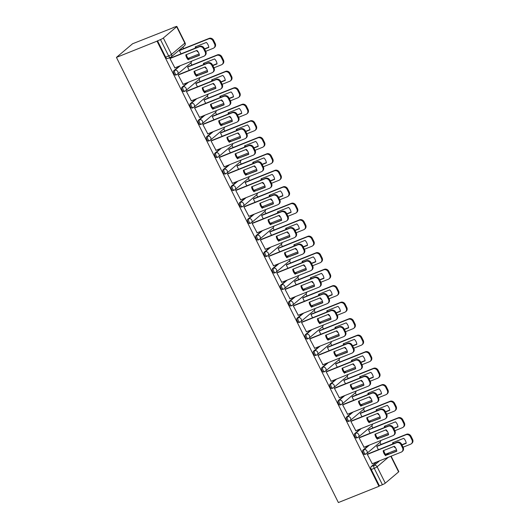<?xml version="1.0" encoding="UTF-8"?>
<svg xmlns="http://www.w3.org/2000/svg" width="529" height="529" viewBox="0 0 529 529"><rect width="100%" height="100%" fill="white"/><g stroke="black" fill="none" stroke-linecap="round" stroke-linejoin="round"><path stroke-width="0.79" d="M368.422 445.478L362.927 450.119A2.387 1.184 68.2 0 0 363.039 453.029A2.387 1.184 68.2 0 0 364.871 454.451L365.929 454.027A2.387 1.184 -111.8 0 1 364.097 452.606A2.387 1.184 -111.8 0 1 363.985 449.696L369.48 445.054M360.196 428.979L354.708 433.628A2.387 1.184 68.2 0 0 354.82 436.537A2.387 1.184 68.2 0 0 356.645 437.959L357.703 437.536A2.387 1.184 -111.8 0 1 355.878 436.114A2.387 1.184 -111.8 0 1 355.766 433.205L361.254 428.556M351.977 412.488L346.482 417.13A2.387 1.184 68.2 0 0 346.594 420.039A2.387 1.184 68.2 0 0 348.419 421.461L349.477 421.038A2.387 1.184 -111.8 0 1 347.652 419.616A2.387 1.184 -111.8 0 1 347.54 416.707L353.035 412.065M343.751 395.99L338.256 400.638A2.387 1.184 68.2 0 0 338.368 403.548A2.387 1.184 68.2 0 0 340.2 404.969L341.258 404.546A2.387 1.184 -111.8 0 1 339.426 403.124A2.387 1.184 -111.8 0 1 339.314 400.215L344.809 395.566M335.525 379.498L330.03 384.14A2.387 1.184 68.2 0 0 330.142 387.049A2.387 1.184 68.2 0 0 331.974 388.471L333.032 388.048A2.387 1.184 -111.8 0 1 331.2 386.626A2.387 1.184 -111.8 0 1 331.088 383.717L336.583 379.075M327.306 363L321.811 367.648A2.387 1.184 68.2 0 0 321.923 370.558A2.387 1.184 68.2 0 0 323.748 371.98L324.806 371.556A2.387 1.184 -111.8 0 1 322.981 370.135A2.387 1.184 -111.8 0 1 322.869 367.225L328.364 362.577M319.08 346.508L313.585 351.15A2.387 1.184 68.2 0 0 313.697 354.06A2.387 1.184 68.2 0 0 315.529 355.481L316.587 355.058A2.387 1.184 -111.8 0 1 314.755 353.636A2.387 1.184 -111.8 0 1 314.643 350.727L320.138 346.085M310.854 330.01L305.359 334.659A2.387 1.184 68.2 0 0 305.471 337.568A2.387 1.184 68.2 0 0 307.303 338.99L308.361 338.567A2.387 1.184 -111.8 0 1 306.529 337.145A2.387 1.184 -111.8 0 1 306.417 334.235L311.912 329.587M302.628 313.518L297.139 318.16A2.387 1.184 68.2 0 0 297.252 321.07A2.387 1.184 68.2 0 0 299.077 322.492L300.135 322.068A2.387 1.184 -111.8 0 1 298.31 320.647A2.387 1.184 -111.8 0 1 298.197 317.737L303.686 313.095M294.408 297.02L288.913 301.669A2.387 1.184 68.2 0 0 289.026 304.578A2.387 1.184 68.2 0 0 290.851 306L291.909 305.577A2.387 1.184 -111.8 0 1 290.084 304.155A2.387 1.184 -111.8 0 1 289.971 301.246L295.466 296.597M286.182 280.529L280.687 285.171A2.387 1.184 68.2 0 0 280.8 288.08A2.387 1.184 68.2 0 0 282.631 289.502L283.689 289.079A2.387 1.184 -111.8 0 1 281.858 287.657A2.387 1.184 -111.8 0 1 281.745 284.747L287.24 280.106M277.956 264.031L272.461 268.679A2.387 1.184 68.2 0 0 272.58 271.589A2.387 1.184 68.2 0 0 274.406 273.01L275.464 272.587A2.387 1.184 -111.8 0 1 273.638 271.165A2.387 1.184 -111.8 0 1 273.519 268.256L279.014 263.607M269.737 247.539L264.242 252.181A2.387 1.184 68.2 0 0 264.355 255.09A2.387 1.184 68.2 0 0 266.18 256.512L267.238 256.089A2.387 1.184 -111.8 0 1 265.413 254.667A2.387 1.184 -111.8 0 1 265.3 251.758L270.795 247.116M261.511 231.041L256.016 235.689A2.387 1.184 68.2 0 0 256.129 238.599A2.387 1.184 68.2 0 0 257.96 240.021L259.018 239.597A2.387 1.184 -111.8 0 1 257.187 238.176A2.387 1.184 -111.8 0 1 257.074 235.266L262.569 230.618M253.285 214.549L247.79 219.191A2.387 1.184 68.2 0 0 247.903 222.101A2.387 1.184 68.2 0 0 249.734 223.522L250.792 223.099A2.387 1.184 -111.8 0 1 248.961 221.677A2.387 1.184 -111.8 0 1 248.848 218.768L254.343 214.126M245.066 198.051L239.571 202.7A2.387 1.184 68.2 0 0 239.683 205.609A2.387 1.184 68.2 0 0 241.508 207.031L242.566 206.608A2.387 1.184 -111.8 0 1 240.741 205.186A2.387 1.184 -111.8 0 1 240.629 202.276L246.117 197.628M236.84 181.559L231.345 186.201A2.387 1.184 68.2 0 0 231.457 189.111A2.387 1.184 68.2 0 0 233.289 190.533L234.347 190.109A2.387 1.184 -111.8 0 1 232.515 188.688A2.387 1.184 -111.8 0 1 232.403 185.778L237.898 181.136M228.614 165.061L223.119 169.71A2.387 1.184 68.2 0 0 223.231 172.619A2.387 1.184 68.2 0 0 225.063 174.041L226.121 173.618A2.387 1.184 -111.8 0 1 224.289 172.196A2.387 1.184 -111.8 0 1 224.177 169.287L229.672 164.638M220.388 148.57L214.9 153.212A2.387 1.184 68.2 0 0 215.012 156.121A2.387 1.184 68.2 0 0 216.837 157.543L217.895 157.12A2.387 1.184 -111.8 0 1 216.07 155.698A2.387 1.184 -111.8 0 1 215.958 152.788L221.446 148.146M212.169 132.078L206.674 136.72A2.387 1.184 68.2 0 0 206.786 139.63A2.387 1.184 68.2 0 0 208.611 141.051L209.669 140.628A2.387 1.184 -111.8 0 1 207.844 139.206A2.387 1.184 -111.8 0 1 207.732 136.297L213.227 131.655M203.943 115.58L198.448 120.222A2.387 1.184 68.2 0 0 198.56 123.138A2.387 1.184 68.2 0 0 200.392 124.553L201.45 124.13A2.387 1.184 -111.8 0 1 199.618 122.715A2.387 1.184 -111.8 0 1 199.506 119.799L205.001 115.157M195.717 99.088L190.222 103.73A2.387 1.184 68.2 0 0 190.341 106.64A2.387 1.184 68.2 0 0 192.166 108.061L193.224 107.638A2.387 1.184 -111.8 0 1 191.392 106.217A2.387 1.184 -111.8 0 1 191.28 103.307L196.775 98.665M187.497 82.59L182.002 87.232A2.387 1.184 68.2 0 0 182.115 90.148A2.387 1.184 68.2 0 0 183.94 91.563L184.998 91.14A2.387 1.184 -111.8 0 1 183.173 89.725A2.387 1.184 -111.8 0 1 183.06 86.809L188.555 82.167M179.271 66.099L173.776 70.741A2.387 1.184 68.2 0 0 173.889 73.65A2.387 1.184 68.2 0 0 175.721 75.072L176.779 74.649A2.387 1.184 -111.8 0 1 174.947 73.227A2.387 1.184 -111.8 0 1 174.834 70.317L180.329 65.675M386.137 454.656L385.859 454.094M381.052 444.453L379.981 442.304M377.931 438.204L377.633 437.595M372.826 427.961L371.755 425.812M369.711 421.706L369.407 421.104M364.607 411.469L363.535 409.314M361.486 405.214L361.188 404.612M356.381 394.971L355.309 392.822M353.26 388.716L352.962 388.114M348.155 378.48L347.084 376.324M345.04 372.224L344.736 371.623M339.929 361.981L338.858 359.832M336.814 355.726L336.51 355.124M331.709 345.49L330.638 343.334M328.588 339.234L328.291 338.633M323.483 328.992L322.412 326.843M320.362 322.736L320.065 322.135M315.258 312.5L314.186 310.351M312.143 306.245L311.839 305.643M307.038 296.002L305.967 293.853M303.917 289.747L303.62 289.145M298.812 279.51L297.741 277.361M295.691 273.255L295.394 272.653M290.586 263.012L289.515 260.863M287.472 256.757L287.168 256.155M282.367 246.521L281.289 244.372M279.246 240.265L278.948 239.663M274.141 230.022L273.07 227.873M271.02 223.767L270.722 223.165M265.915 213.531L264.844 211.382M262.801 207.275L262.496 206.674M257.689 197.033L256.618 194.884M254.575 190.777L254.27 190.176M249.47 180.541L248.399 178.392M246.349 174.286L246.051 173.684M241.244 164.043L240.173 161.894M238.123 157.787L237.825 157.186M233.018 147.551L231.947 145.402M229.903 141.296L229.599 140.694M224.799 131.053L223.727 128.904M221.677 124.798L221.38 124.196M216.573 114.562L215.501 112.412M213.452 108.306L213.154 107.704M208.347 98.063L207.275 95.914M205.232 91.808L204.928 91.206M200.127 81.572L199.049 79.423M197.006 75.316L196.702 74.715M191.901 65.074L190.83 62.925M188.78 58.818L188.483 58.216M183.675 48.582L182.908 47.035M173.261 27.687L132.587 43.755L116.44 57.403L157.02 41.163L378.969 486.31L338.381 502.55L116.44 57.403M391.129 456.177L398.82 471.597A2.387 0.337 153.5 0 1 398.608 471.894L385.284 483.156A2.387 0.337 153.5 0 1 382.421 484.723L379.438 485.913L371.265 469.527A2.387 1.184 -111.8 0 1 371.153 466.618L376.648 461.969M379.438 485.913L378.969 486.31M176.666 26.748L163.342 38.009L171.515 54.394L184.833 43.133L176.666 26.748A2.387 0.337 -26.5 0 0 176.878 26.45A2.387 0.337 -26.5 0 0 175.681 26.721L173.175 27.515M157.497 40.766L165.663 57.158L168.645 55.962A2.387 0.337 153.5 0 0 171.515 54.394A2.387 2.043 49.8 0 1 171.132 56.993A2.387 2.043 49.8 0 1 170.642 57.284A2.387 1.184 -111.8 0 1 170.477 57.383A2.387 1.184 -111.8 0 1 168.645 55.962L160.479 39.576L157.02 41.163M160.479 39.576A2.387 0.337 -26.5 0 0 163.342 38.009M170.688 57.972L169.948 58.494L174.881 67.851M188.331 66.502L187.59 67.031L189.237 70.337M178.914 74.463L178.174 74.992L183.107 84.349M196.55 83L195.809 83.529L197.456 86.829M187.134 90.962L186.393 91.484L191.333 100.841M204.776 99.492L204.035 100.021L205.682 103.327M195.36 107.453L194.619 107.982L199.552 117.339M213.002 115.99L212.261 116.512L213.908 119.819M203.586 123.951L202.845 124.474L207.778 133.83M221.228 132.481L220.487 133.01L222.134 136.31M211.812 140.443L211.064 140.972L216.004 150.329M229.447 148.98L228.707 149.502L230.353 152.808M220.031 156.941L219.29 157.463L224.223 166.82M237.673 165.471L236.932 166L238.579 169.3M228.257 173.433L227.516 173.962L232.449 183.318M245.899 181.969L245.158 182.492L246.805 185.798M236.483 189.924L235.742 190.453L240.675 199.81M254.118 198.461L253.378 198.99L255.024 202.29M244.702 206.422L243.962 206.951L248.894 216.308M262.344 214.959L261.604 215.482L263.25 218.788M252.928 222.914L252.188 223.443L257.12 232.8M270.57 231.451L269.83 231.98L271.476 235.279M261.154 239.412L260.413 239.941L265.346 249.291M278.796 247.949L278.049 248.471L279.696 251.778M269.38 255.904L268.633 256.433L273.572 265.789M287.016 264.44L286.275 264.969L287.921 268.269M277.599 272.402L276.859 272.931L281.792 282.281M295.242 280.939L294.501 281.461L296.147 284.767M285.825 288.894L285.085 289.423L290.018 298.779M303.467 297.43L302.727 297.959L304.373 301.259M294.051 305.392L293.311 305.921L298.244 315.271M311.687 313.928L310.946 314.451L312.593 317.757M302.271 321.883L301.53 322.412L306.463 331.769M319.913 330.42L319.172 330.949L320.819 334.249M310.497 338.381L309.756 338.904L314.689 348.261M328.139 346.918L327.398 347.441L329.045 350.747M318.723 354.873L317.982 355.402L322.915 364.759M336.358 363.41L335.617 363.939L337.264 367.238M326.942 371.371L326.201 371.894L331.141 381.25M344.584 379.908L343.843 380.43L345.49 383.737M335.168 387.863L334.427 388.392L339.36 397.748M352.81 396.4L352.069 396.929L353.716 400.228M343.394 404.361L342.653 404.883L347.586 414.24M361.036 412.898L360.289 413.42L361.942 416.726M351.62 420.853L350.872 421.382L355.812 430.738M369.255 429.389L368.515 429.918L370.161 433.218M359.839 437.351L359.098 437.873L364.031 447.23M377.481 445.887L376.741 446.41L378.387 449.716M368.065 453.842L367.324 454.371L372.257 463.728M180.105 50.01L179.364 50.539L181.011 53.839M165.663 57.158A2.387 1.184 68.2 0 0 167.495 58.574L170.477 57.383A2.387 2.387 0 0 0 171.132 56.993L184.456 45.725A2.387 2.387 0 0 0 185.051 42.836L176.878 26.45M188.278 59.83A7.459 6.388 49.8 0 1 185.805 54.857L196.94 50.4A7.459 6.388 49.8 0 1 199.42 55.373L188.893 59.308A7.459 6.388 49.8 0 1 186.446 54.599M188.893 59.308L199.387 55.115M170.464 58.058L199.77 46.334A3.577 3.068 49.8 0 1 204.24 48.351L205.768 51.419A3.577 3.068 49.8 0 1 205.192 55.307L204.584 55.823A3.577 3.068 -130.2 0 0 205.153 51.935L203.625 48.866A3.577 3.068 -130.2 0 0 199.162 46.85L199.77 46.334M174.656 67.943L203.85 56.259A3.577 3.068 -130.2 0 0 204.584 55.823M169.968 58.534L199.162 46.85M196.59 50.539A7.459 6.388 -130.2 0 0 197.694 51.868L198.044 51.73M204.611 49.098L208.836 47.412A7.459 6.388 -130.2 0 0 206.356 42.439L195.221 46.896A7.459 6.388 -130.2 0 0 195.446 48.066M188.073 58.382L199.122 53.958M205.721 51.32L213.266 48.298A3.577 3.068 -130.2 0 0 214 47.861A3.577 3.068 -130.2 0 0 214.569 43.973L213.042 40.905A3.577 3.068 -130.2 0 0 208.578 38.888L179.384 50.572M195.862 46.638A7.459 6.388 -130.2 0 0 196.127 47.789M204.498 48.873L208.803 47.154M179.88 50.096L209.186 38.372A3.577 3.068 49.8 0 1 213.656 40.389L215.184 43.457A3.577 3.068 49.8 0 1 214.609 47.345L214 47.861M196.504 76.321A7.459 6.388 49.8 0 1 194.024 71.355L205.166 66.899A7.459 6.388 49.8 0 1 207.646 71.865L197.119 75.806A7.459 6.388 49.8 0 1 194.672 71.098M197.119 75.806L207.606 71.607M178.69 74.556L207.996 62.825A3.577 3.068 49.8 0 1 212.466 64.842L213.994 67.91A3.577 3.068 49.8 0 1 213.418 71.799L212.803 72.321A3.577 3.068 -130.2 0 0 213.379 68.426L211.851 65.365A3.577 3.068 -130.2 0 0 207.381 63.348L207.996 62.825M182.882 84.435L212.076 72.757A3.577 3.068 -130.2 0 0 212.803 72.321M178.187 75.025L207.381 63.348M204.73 92.82A7.459 6.388 49.8 0 1 202.25 87.847L213.392 83.39A7.459 6.388 49.8 0 1 215.865 88.363L205.338 92.297A7.459 6.388 49.8 0 1 202.898 87.589M205.338 92.297L215.832 88.098M186.916 91.048L216.222 79.324A3.577 3.068 49.8 0 1 220.686 81.34L222.213 84.409A3.577 3.068 49.8 0 1 221.644 88.297L221.029 88.812A3.577 3.068 -130.2 0 0 221.605 84.924L220.077 81.856A3.577 3.068 -130.2 0 0 215.607 79.839L216.222 79.324M191.108 100.933L220.302 89.249A3.577 3.068 -130.2 0 0 221.029 88.812M186.413 91.524L215.607 79.839M204.816 67.038A7.459 6.388 -130.2 0 0 205.92 68.36L206.27 68.221M212.837 65.596L217.062 63.903A7.459 6.388 -130.2 0 0 214.582 58.937L203.44 63.394A7.459 6.388 -130.2 0 0 203.665 64.558M196.299 74.88L207.348 70.456M213.947 67.818L221.492 64.796A3.577 3.068 -130.2 0 0 222.22 64.359A3.577 3.068 -130.2 0 0 222.795 60.471L221.267 57.403A3.577 3.068 -130.2 0 0 216.804 55.386L187.603 67.064M204.088 63.136A7.459 6.388 -130.2 0 0 204.353 64.287M212.724 65.371L217.029 63.645M188.106 66.594L217.412 54.871A3.577 3.068 49.8 0 1 221.882 56.887L223.41 59.949A3.577 3.068 49.8 0 1 222.835 63.844L222.22 64.359M213.042 83.529A7.459 6.388 -130.2 0 0 214.146 84.858L214.496 84.719M221.062 82.088L225.281 80.401A7.459 6.388 -130.2 0 0 222.808 75.429L211.666 79.886A7.459 6.388 -130.2 0 0 211.891 81.056M204.518 91.372L215.574 86.948M222.167 84.309L229.718 81.287A3.577 3.068 -130.2 0 0 230.446 80.851A3.577 3.068 -130.2 0 0 231.021 76.963L229.493 73.895A3.577 3.068 -130.2 0 0 225.023 71.878L195.829 83.562M212.314 79.628A7.459 6.388 -130.2 0 0 212.572 80.778M220.95 81.863L225.248 80.144M196.332 83.086L225.638 71.362A3.577 3.068 49.8 0 1 230.102 73.379L231.629 76.447A3.577 3.068 49.8 0 1 231.061 80.335L230.446 80.851M212.949 109.311A7.459 6.388 49.8 0 1 210.476 104.345L221.611 99.888A7.459 6.388 49.8 0 1 224.091 104.854L213.564 108.795A7.459 6.388 49.8 0 1 211.117 104.081M213.564 108.795L224.058 104.597M195.135 107.546L224.441 95.815A3.577 3.068 49.8 0 1 228.912 97.832L230.439 100.9A3.577 3.068 49.8 0 1 229.864 104.788L229.255 105.304A3.577 3.068 -130.2 0 0 229.831 101.416L228.297 98.354A3.577 3.068 -130.2 0 0 223.833 96.338L224.441 95.815M199.327 117.425L228.521 105.747A3.577 3.068 -130.2 0 0 229.255 105.304M194.639 108.015L223.833 96.338M221.175 125.809A7.459 6.388 49.8 0 1 218.695 120.837L229.837 116.38A7.459 6.388 49.8 0 1 232.317 121.353L221.79 125.287A7.459 6.388 49.8 0 1 219.343 120.579M221.79 125.287L232.284 121.088M203.361 124.037L232.667 112.313A3.577 3.068 49.8 0 1 237.137 114.33L238.665 117.398A3.577 3.068 49.8 0 1 238.09 121.286L237.481 121.802A3.577 3.068 -130.2 0 0 238.05 117.914L236.523 114.846A3.577 3.068 -130.2 0 0 232.059 112.829L232.667 112.313M207.553 133.923L236.747 122.239A3.577 3.068 -130.2 0 0 237.481 121.802M202.858 124.513L232.059 112.829M229.401 142.301A7.459 6.388 49.8 0 1 226.921 137.335L238.063 132.878A7.459 6.388 49.8 0 1 240.536 137.844L230.009 141.785A7.459 6.388 49.8 0 1 227.569 137.071M230.009 141.785L240.503 137.586M211.587 140.535L240.893 128.805A3.577 3.068 49.8 0 1 245.357 130.822L246.891 133.89A3.577 3.068 49.8 0 1 246.316 137.778L245.701 138.294A3.577 3.068 -130.2 0 0 246.276 134.406L244.748 131.344A3.577 3.068 -130.2 0 0 240.278 129.321L240.893 128.805M215.779 150.415L244.973 138.737A3.577 3.068 -130.2 0 0 245.701 138.294M211.084 141.005L240.278 129.321M221.261 100.027A7.459 6.388 -130.2 0 0 222.365 101.35L222.722 101.211M229.288 98.586L233.507 96.893A7.459 6.388 -130.2 0 0 231.028 91.927L219.892 96.384A7.459 6.388 -130.2 0 0 220.117 97.548M212.744 107.863L223.793 103.446M230.393 100.808L237.938 97.786A3.577 3.068 -130.2 0 0 238.672 97.349A3.577 3.068 -130.2 0 0 239.247 93.461L237.713 90.393A3.577 3.068 -130.2 0 0 233.249 88.376L204.055 100.054M220.533 96.126A7.459 6.388 -130.2 0 0 220.798 97.276M229.169 98.361L233.474 96.635M204.551 99.584L233.858 87.86A3.577 3.068 49.8 0 1 238.328 89.877L239.855 92.939A3.577 3.068 49.8 0 1 239.28 96.833L238.672 97.349M229.487 116.519A7.459 6.388 -130.2 0 0 230.591 117.848L230.942 117.709M237.508 115.077L241.733 113.391A7.459 6.388 -130.2 0 0 239.253 108.419L228.111 112.875A7.459 6.388 -130.2 0 0 228.343 114.046M220.97 124.361L232.019 119.938M238.619 117.299L246.164 114.277A3.577 3.068 -130.2 0 0 246.898 113.841A3.577 3.068 -130.2 0 0 247.466 109.953L245.939 106.884A3.577 3.068 -130.2 0 0 241.475 104.868L212.274 116.552M228.759 112.617A7.459 6.388 -130.2 0 0 229.024 113.768M237.395 114.853L241.7 113.133M212.777 116.076L242.084 104.352A3.577 3.068 49.8 0 1 246.554 106.369L248.081 109.437A3.577 3.068 49.8 0 1 247.506 113.325L246.898 113.841M237.713 133.017A7.459 6.388 -130.2 0 0 238.817 134.34L239.168 134.201M245.734 131.576L249.953 129.883A7.459 6.388 -130.2 0 0 247.479 124.917L236.337 129.374A7.459 6.388 -130.2 0 0 236.562 130.537M229.196 140.853L240.245 136.436M246.838 133.797L254.389 130.775A3.577 3.068 -130.2 0 0 255.117 130.339A3.577 3.068 -130.2 0 0 255.692 126.451L254.165 123.383A3.577 3.068 -130.2 0 0 249.695 121.366L220.5 133.043M236.985 129.116A7.459 6.388 -130.2 0 0 237.25 130.266M245.621 131.351L249.919 129.625M221.003 132.574L250.31 120.85A3.577 3.068 49.8 0 1 254.773 122.867L256.307 125.928A3.577 3.068 49.8 0 1 255.732 129.823L255.117 130.339M237.627 158.799A7.459 6.388 49.8 0 1 235.147 153.827L246.283 149.37A7.459 6.388 49.8 0 1 248.762 154.342L238.235 158.277A7.459 6.388 49.8 0 1 235.795 153.569M238.235 158.277L248.729 154.078M219.806 157.027L249.119 145.303A3.577 3.068 49.8 0 1 253.583 147.32L255.11 150.388A3.577 3.068 49.8 0 1 254.542 154.276L253.927 154.792A3.577 3.068 -130.2 0 0 254.502 150.904L252.974 147.836A3.577 3.068 -130.2 0 0 248.504 145.819L249.119 145.303M223.998 166.913L253.199 155.228A3.577 3.068 -130.2 0 0 253.927 154.792M219.31 157.503L248.504 145.819M245.932 149.509A7.459 6.388 -130.2 0 0 247.043 150.838L247.393 150.699M253.96 148.067L258.178 146.381A7.459 6.388 -130.2 0 0 255.699 141.408L244.563 145.865A7.459 6.388 -130.2 0 0 244.788 147.036M237.415 157.351L248.465 152.927M255.064 150.289L262.615 147.267A3.577 3.068 -130.2 0 0 263.343 146.831A3.577 3.068 -130.2 0 0 263.918 142.942L262.391 139.874A3.577 3.068 -130.2 0 0 257.921 137.857L228.726 149.542M245.211 145.607A7.459 6.388 -130.2 0 0 245.469 146.758M253.847 147.842L258.145 146.123M229.222 149.066L258.536 137.342A3.577 3.068 49.8 0 1 262.999 139.358L264.526 142.427A3.577 3.068 49.8 0 1 263.958 146.315L263.343 146.831M245.846 175.291A7.459 6.388 49.8 0 1 243.373 170.325L254.509 165.868A7.459 6.388 49.8 0 1 256.988 170.834L246.461 174.775A7.459 6.388 49.8 0 1 244.014 170.06M246.461 174.775L256.955 170.576M228.032 173.525L257.339 161.795A3.577 3.068 49.8 0 1 261.809 163.811L263.336 166.88A3.577 3.068 49.8 0 1 262.761 170.768L262.153 171.284A3.577 3.068 -130.2 0 0 262.721 167.395L261.194 164.334A3.577 3.068 -130.2 0 0 256.73 162.31L257.339 161.795M232.224 183.404L261.419 171.727A3.577 3.068 -130.2 0 0 262.153 171.284M227.536 173.995L256.73 162.31M254.158 166.007A7.459 6.388 -130.2 0 0 255.262 167.329L255.613 167.19M262.179 164.565L266.404 162.872A7.459 6.388 -130.2 0 0 263.925 157.907L252.789 162.363A7.459 6.388 -130.2 0 0 253.014 163.527M245.641 173.843L256.691 169.425M263.29 166.787L270.835 163.765A3.577 3.068 -130.2 0 0 271.569 163.329A3.577 3.068 -130.2 0 0 272.137 159.441L270.61 156.372A3.577 3.068 -130.2 0 0 266.147 154.356L236.952 166.033M253.431 162.105A7.459 6.388 -130.2 0 0 253.695 163.256M262.067 164.334L266.371 162.615M237.448 165.564L266.755 153.84A3.577 3.068 49.8 0 1 271.225 155.857L272.752 158.918A3.577 3.068 49.8 0 1 272.177 162.806L271.569 163.329M254.072 191.789A7.459 6.388 49.8 0 1 251.592 186.816L262.734 182.36A7.459 6.388 49.8 0 1 265.214 187.332L254.687 191.267A7.459 6.388 49.8 0 1 252.24 186.558M254.687 191.267L265.174 187.068M236.258 190.017L265.565 178.293A3.577 3.068 49.8 0 1 270.028 180.31L271.562 183.378A3.577 3.068 49.8 0 1 270.987 187.266L270.372 187.782A3.577 3.068 -130.2 0 0 270.947 183.894L269.42 180.825A3.577 3.068 -130.2 0 0 264.95 178.809L265.565 178.293M240.45 199.902L269.645 188.218A3.577 3.068 -130.2 0 0 270.372 187.782M235.755 190.486L264.95 178.809M262.384 182.498A7.459 6.388 -130.2 0 0 263.488 183.828L263.839 183.689M270.405 181.057L274.63 179.371A7.459 6.388 -130.2 0 0 272.151 174.398L261.009 178.855A7.459 6.388 -130.2 0 0 261.233 180.025M253.867 190.341L264.917 185.917M271.509 183.279L279.061 180.257A3.577 3.068 -130.2 0 0 279.788 179.82A3.577 3.068 -130.2 0 0 280.363 175.932L278.836 172.864A3.577 3.068 -130.2 0 0 274.366 170.847L245.172 182.531M261.657 178.597A7.459 6.388 -130.2 0 0 261.921 179.748M270.293 180.832L274.591 179.113M245.674 182.055L274.981 170.331A3.577 3.068 49.8 0 1 279.444 172.348L280.978 175.416A3.577 3.068 49.8 0 1 280.403 179.305L279.788 179.82M262.298 208.281A7.459 6.388 49.8 0 1 259.818 203.308L270.96 198.851A7.459 6.388 49.8 0 1 273.433 203.824L262.906 207.765A7.459 6.388 49.8 0 1 260.466 203.05M262.906 207.765L273.4 203.566M244.477 206.515L273.791 194.784A3.577 3.068 49.8 0 1 278.254 196.801L279.781 199.869A3.577 3.068 49.8 0 1 279.213 203.758L278.598 204.273A3.577 3.068 -130.2 0 0 279.173 200.385L277.646 197.324A3.577 3.068 -130.2 0 0 273.176 195.3L273.791 194.784M248.676 216.394L277.87 204.716A3.577 3.068 -130.2 0 0 278.598 204.273M243.981 206.984L273.176 195.3M270.603 198.997A7.459 6.388 -130.2 0 0 271.714 200.319L272.065 200.18M278.631 197.555L282.85 195.862A7.459 6.388 -130.2 0 0 280.377 190.896L269.235 195.353A7.459 6.388 -130.2 0 0 269.459 196.517M262.086 206.832L273.136 202.415M279.735 199.777L287.287 196.755A3.577 3.068 -130.2 0 0 288.014 196.319A3.577 3.068 -130.2 0 0 288.589 192.43L287.062 189.362A3.577 3.068 -130.2 0 0 282.592 187.345L253.398 199.023M269.883 195.095A7.459 6.388 -130.2 0 0 270.14 196.246M278.519 197.324L282.817 195.604M253.894 198.554L283.207 186.823A3.577 3.068 49.8 0 1 287.67 188.846L289.198 191.908A3.577 3.068 49.8 0 1 288.629 195.796L288.014 196.319M270.517 224.779A7.459 6.388 49.8 0 1 268.044 219.806L279.18 215.349A7.459 6.388 49.8 0 1 281.659 220.322L271.132 224.256A7.459 6.388 49.8 0 1 268.686 219.548M271.132 224.256L281.626 220.057M252.703 223.007L282.01 211.283A3.577 3.068 49.8 0 1 286.48 213.299L288.007 216.368A3.577 3.068 49.8 0 1 287.432 220.256L286.824 220.772A3.577 3.068 -130.2 0 0 287.399 216.883L285.865 213.815A3.577 3.068 -130.2 0 0 281.402 211.798L282.01 211.283M256.896 232.892L286.09 221.208A3.577 3.068 -130.2 0 0 286.824 220.772M252.207 223.476L281.402 211.798M278.743 241.27A7.459 6.388 49.8 0 1 276.264 236.298L287.406 231.841A7.459 6.388 49.8 0 1 289.885 236.813L279.358 240.755A7.459 6.388 49.8 0 1 276.912 236.04M279.358 240.755L289.852 236.556M260.929 239.505L290.236 227.774A3.577 3.068 49.8 0 1 294.706 229.791L296.233 232.859A3.577 3.068 49.8 0 1 295.658 236.747L295.043 237.263A3.577 3.068 -130.2 0 0 295.618 233.375L294.091 230.313A3.577 3.068 -130.2 0 0 289.627 228.29L290.236 227.774M265.122 249.384L294.316 237.706A3.577 3.068 -130.2 0 0 295.043 237.263M260.427 239.974L289.627 228.29M286.969 257.762A7.459 6.388 49.8 0 1 284.49 252.796L295.632 248.339A7.459 6.388 49.8 0 1 298.105 253.305L287.578 257.246A7.459 6.388 49.8 0 1 285.138 252.538M287.578 257.246L298.072 253.047M269.155 255.996L298.462 244.272A3.577 3.068 49.8 0 1 302.925 246.289L304.453 249.357A3.577 3.068 49.8 0 1 303.884 253.246L303.269 253.761A3.577 3.068 -130.2 0 0 303.844 249.873L302.317 246.805A3.577 3.068 -130.2 0 0 297.847 244.788L298.462 244.272M273.348 265.882L302.542 254.198A3.577 3.068 -130.2 0 0 303.269 253.761M268.653 256.466L297.847 244.788M295.195 274.26A7.459 6.388 49.8 0 1 292.716 269.287L303.851 264.831A7.459 6.388 49.8 0 1 306.331 269.803L295.804 273.744A7.459 6.388 49.8 0 1 293.357 269.03M295.804 273.744L306.298 269.545M277.375 272.495L306.688 260.764A3.577 3.068 49.8 0 1 311.151 262.781L312.679 265.849A3.577 3.068 49.8 0 1 312.103 269.737L311.495 270.253A3.577 3.068 -130.2 0 0 312.07 266.365L310.536 263.303A3.577 3.068 -130.2 0 0 306.073 261.28L306.688 260.764M281.567 282.374L310.761 270.696A3.577 3.068 -130.2 0 0 311.495 270.253M276.879 272.964L306.073 261.28M303.415 290.752A7.459 6.388 49.8 0 1 300.941 285.786L312.077 281.329A7.459 6.388 49.8 0 1 314.557 286.295L304.03 290.236A7.459 6.388 49.8 0 1 301.583 285.528M304.03 290.236L314.524 286.037M285.6 288.986L314.907 277.262A3.577 3.068 49.8 0 1 319.377 279.279L320.905 282.341A3.577 3.068 49.8 0 1 320.329 286.235L319.721 286.751A3.577 3.068 -130.2 0 0 320.29 282.863L318.762 279.795A3.577 3.068 -130.2 0 0 314.299 277.778L314.907 277.262M289.793 298.872L318.987 287.187A3.577 3.068 -130.2 0 0 319.721 286.751M285.098 289.456L314.299 277.778M311.641 307.25A7.459 6.388 49.8 0 1 309.161 302.277L320.303 297.82A7.459 6.388 49.8 0 1 322.776 302.793L312.249 306.734A7.459 6.388 49.8 0 1 309.809 302.019M312.249 306.734L322.743 302.535M293.826 305.478L323.133 293.754A3.577 3.068 49.8 0 1 327.596 295.771L329.131 298.839A3.577 3.068 49.8 0 1 328.555 302.727L327.94 303.243A3.577 3.068 -130.2 0 0 328.516 299.354L326.988 296.286A3.577 3.068 -130.2 0 0 322.518 294.269L323.133 293.754M298.019 315.363L327.213 303.679A3.577 3.068 -130.2 0 0 327.94 303.243M293.324 305.954L322.518 294.269M278.829 215.488A7.459 6.388 -130.2 0 0 279.934 216.817L280.284 216.678M286.85 214.047L291.076 212.36A7.459 6.388 -130.2 0 0 288.596 207.388L277.461 211.845A7.459 6.388 -130.2 0 0 277.685 213.015M270.312 223.331L281.362 218.907M287.961 216.268L295.506 213.247A3.577 3.068 -130.2 0 0 296.24 212.81A3.577 3.068 -130.2 0 0 296.815 208.922L295.281 205.854A3.577 3.068 -130.2 0 0 290.818 203.837L261.624 215.521M278.102 211.587A7.459 6.388 -130.2 0 0 278.366 212.737M286.738 213.822L291.043 212.103M262.119 215.045L291.426 203.321A3.577 3.068 49.8 0 1 295.896 205.338L297.424 208.406A3.577 3.068 49.8 0 1 296.848 212.294L296.24 212.81M287.055 231.986A7.459 6.388 -130.2 0 0 288.16 233.309L288.51 233.17M295.076 230.545L299.302 228.852A7.459 6.388 -130.2 0 0 296.822 223.886L285.68 228.343A7.459 6.388 -130.2 0 0 285.905 229.507M278.538 239.822L289.588 235.405M296.187 232.767L303.732 229.745A3.577 3.068 -130.2 0 0 304.459 229.308A3.577 3.068 -130.2 0 0 305.035 225.42L303.507 222.352A3.577 3.068 -130.2 0 0 299.044 220.335L269.843 232.013M286.328 228.085A7.459 6.388 -130.2 0 0 286.592 229.236M294.964 230.313L299.269 228.594M270.345 231.543L299.652 219.813A3.577 3.068 49.8 0 1 304.122 221.836L305.65 224.898A3.577 3.068 49.8 0 1 305.074 228.786L304.459 229.308M295.281 248.478A7.459 6.388 -130.2 0 0 296.385 249.807L296.736 249.668M303.302 247.036L307.521 245.35A7.459 6.388 -130.2 0 0 305.048 240.378L293.906 244.834A7.459 6.388 -130.2 0 0 294.131 246.005M286.758 256.32L297.814 251.897M304.406 249.258L311.958 246.236A3.577 3.068 -130.2 0 0 312.685 245.8A3.577 3.068 -130.2 0 0 313.261 241.912L311.733 238.844A3.577 3.068 -130.2 0 0 307.263 236.827L278.069 248.511M294.554 244.577A7.459 6.388 -130.2 0 0 294.812 245.727M303.19 246.812L307.488 245.092M278.571 248.035L307.878 236.311A3.577 3.068 49.8 0 1 312.341 238.328L313.876 241.396A3.577 3.068 49.8 0 1 313.3 245.284L312.685 245.8M303.501 264.976A7.459 6.388 -130.2 0 0 304.611 266.299L304.962 266.16M311.528 263.535L315.747 261.842A7.459 6.388 -130.2 0 0 313.267 256.876L302.132 261.333A7.459 6.388 -130.2 0 0 302.357 262.496M294.984 272.812L306.033 268.395M312.632 265.756L320.184 262.734A3.577 3.068 -130.2 0 0 320.911 262.298A3.577 3.068 -130.2 0 0 321.487 258.41L319.952 255.342A3.577 3.068 -130.2 0 0 315.489 253.325L286.295 265.003M302.773 261.075A7.459 6.388 -130.2 0 0 303.038 262.225M311.409 263.303L315.714 261.584M286.791 264.533L316.104 252.802A3.577 3.068 49.8 0 1 320.567 254.826L322.095 257.887A3.577 3.068 49.8 0 1 321.52 261.776L320.911 262.298M311.726 281.468A7.459 6.388 -130.2 0 0 312.831 282.797L313.181 282.658M319.747 280.026L323.973 278.34A7.459 6.388 -130.2 0 0 321.493 273.367L310.358 277.824A7.459 6.388 -130.2 0 0 310.583 278.995M303.21 289.31L314.259 284.886M320.858 282.248L328.403 279.226A3.577 3.068 -130.2 0 0 329.137 278.79A3.577 3.068 -130.2 0 0 329.706 274.901L328.178 271.833A3.577 3.068 -130.2 0 0 323.715 269.816L294.521 281.501M310.999 277.566A7.459 6.388 -130.2 0 0 311.264 278.717M319.635 279.801L323.94 278.082M295.017 281.025L324.323 269.301A3.577 3.068 49.8 0 1 328.793 271.317L330.321 274.386A3.577 3.068 49.8 0 1 329.746 278.274L329.137 278.79M319.952 297.966A7.459 6.388 -130.2 0 0 321.057 299.288L321.407 299.149M327.973 296.524L332.192 294.832A7.459 6.388 -130.2 0 0 329.719 289.866L318.577 294.322A7.459 6.388 -130.2 0 0 318.802 295.486M311.436 305.802L322.485 301.385M329.078 298.746L336.629 295.724A3.577 3.068 -130.2 0 0 337.357 295.288A3.577 3.068 -130.2 0 0 337.932 291.393L336.404 288.331A3.577 3.068 -130.2 0 0 331.934 286.315L302.74 297.992M319.225 294.064A7.459 6.388 -130.2 0 0 319.49 295.215M327.861 296.293L332.159 294.574M303.243 297.523L332.549 285.792A3.577 3.068 49.8 0 1 337.013 287.816L338.547 290.877A3.577 3.068 49.8 0 1 337.971 294.765L337.357 295.288M319.866 323.741A7.459 6.388 49.8 0 1 317.387 318.775L328.522 314.319A7.459 6.388 49.8 0 1 331.002 319.285L320.475 323.226A7.459 6.388 49.8 0 1 318.035 318.518M320.475 323.226L330.969 319.027M302.046 321.976L331.359 310.252A3.577 3.068 49.8 0 1 335.822 312.269L337.35 315.33A3.577 3.068 49.8 0 1 336.781 319.225L336.166 319.741A3.577 3.068 -130.2 0 0 336.742 315.853L335.214 312.784A3.577 3.068 -130.2 0 0 330.744 310.768L331.359 310.252M306.238 331.862L335.439 320.177A3.577 3.068 -130.2 0 0 336.166 319.741M301.55 322.445L330.744 310.768M328.172 314.457A7.459 6.388 -130.2 0 0 329.283 315.787L329.633 315.641M336.199 313.016L340.418 311.33A7.459 6.388 -130.2 0 0 337.938 306.357L326.803 310.814A7.459 6.388 -130.2 0 0 327.028 311.984M319.655 322.3L330.704 317.876M337.304 315.238L344.855 312.216A3.577 3.068 -130.2 0 0 345.582 311.779A3.577 3.068 -130.2 0 0 346.158 307.891L344.63 304.823A3.577 3.068 -130.2 0 0 340.16 302.806L310.966 314.49M327.451 310.556A7.459 6.388 -130.2 0 0 327.709 311.707M336.087 312.791L340.385 311.072M311.462 314.014L340.775 302.29A3.577 3.068 49.8 0 1 345.239 304.307L346.766 307.375A3.577 3.068 49.8 0 1 346.197 311.264L345.582 311.779M328.086 340.24A7.459 6.388 49.8 0 1 325.613 335.267L336.748 330.81A7.459 6.388 49.8 0 1 339.228 335.783L328.701 339.724A7.459 6.388 49.8 0 1 326.254 335.009M328.701 339.724L339.195 335.525M310.272 338.467L339.578 326.743A3.577 3.068 49.8 0 1 344.048 328.76L345.576 331.828A3.577 3.068 49.8 0 1 345.001 335.717L344.392 336.232A3.577 3.068 -130.2 0 0 344.961 332.344L343.433 329.276A3.577 3.068 -130.2 0 0 338.97 327.259L339.578 326.743M314.464 348.353L343.658 336.669A3.577 3.068 -130.2 0 0 344.392 336.232M309.776 338.944L338.97 327.259M336.398 330.956A7.459 6.388 -130.2 0 0 337.502 332.278L337.852 332.139M344.419 329.514L348.644 327.821A7.459 6.388 -130.2 0 0 346.164 322.855L335.029 327.312A7.459 6.388 -130.2 0 0 335.254 328.476M327.881 338.791L338.93 334.374M345.53 331.729L353.074 328.714A3.577 3.068 -130.2 0 0 353.808 328.278A3.577 3.068 -130.2 0 0 354.377 324.383L352.85 321.321A3.577 3.068 -130.2 0 0 348.386 319.304L319.192 330.982M335.67 327.054A7.459 6.388 -130.2 0 0 335.935 328.205M344.306 329.283L348.611 327.563M319.688 330.513L348.995 318.782A3.577 3.068 49.8 0 1 353.465 320.805L354.992 323.867A3.577 3.068 49.8 0 1 354.417 327.755L353.808 328.278M336.312 356.731A7.459 6.388 49.8 0 1 333.832 351.765L344.974 347.308A7.459 6.388 49.8 0 1 347.454 352.274L336.927 356.215A7.459 6.388 49.8 0 1 334.48 351.507M336.927 356.215L347.414 352.016M318.498 354.966L347.804 343.242A3.577 3.068 49.8 0 1 352.274 345.258L353.802 348.32A3.577 3.068 49.8 0 1 353.227 352.215L352.612 352.731A3.577 3.068 -130.2 0 0 353.187 348.842L351.659 345.774A3.577 3.068 -130.2 0 0 347.189 343.757L347.804 343.242M322.69 364.845L351.884 353.167A3.577 3.068 -130.2 0 0 352.612 352.731M317.995 355.435L347.189 343.757M344.624 347.447A7.459 6.388 -130.2 0 0 345.728 348.776L346.078 348.631M352.645 346.006L356.87 344.319A7.459 6.388 -130.2 0 0 354.39 339.347L343.248 343.804A7.459 6.388 -130.2 0 0 343.473 344.968M336.107 355.29L347.156 350.866M353.756 348.227L361.3 345.206A3.577 3.068 -130.2 0 0 362.028 344.769A3.577 3.068 -130.2 0 0 362.603 340.881L361.076 337.813A3.577 3.068 -130.2 0 0 356.606 335.796L327.411 347.48M343.896 343.546A7.459 6.388 -130.2 0 0 344.161 344.696M352.532 345.781L356.83 344.062M327.914 347.004L357.22 335.28A3.577 3.068 49.8 0 1 361.691 337.297L363.218 340.365A3.577 3.068 49.8 0 1 362.643 344.253L362.028 344.769M344.538 373.229A7.459 6.388 49.8 0 1 342.058 368.257L353.2 363.8A7.459 6.388 49.8 0 1 355.673 368.773L345.146 372.714A7.459 6.388 49.8 0 1 342.706 367.999M345.146 372.714L355.64 368.515M326.717 371.457L356.03 359.733A3.577 3.068 49.8 0 1 360.494 361.75L362.021 364.818A3.577 3.068 49.8 0 1 361.452 368.706L360.838 369.222A3.577 3.068 -130.2 0 0 361.413 365.334L359.885 362.266A3.577 3.068 -130.2 0 0 355.415 360.249L356.03 359.733M330.916 381.343L360.11 369.659A3.577 3.068 -130.2 0 0 360.838 369.222M326.221 371.933L355.415 360.249M352.85 363.945A7.459 6.388 -130.2 0 0 353.954 365.268L354.304 365.129M360.871 362.504L365.089 360.811A7.459 6.388 -130.2 0 0 362.616 355.845L351.474 360.302A7.459 6.388 -130.2 0 0 351.699 361.466M344.326 371.781L355.382 367.364M361.975 364.719L369.526 361.704A3.577 3.068 -130.2 0 0 370.254 361.267A3.577 3.068 -130.2 0 0 370.829 357.373L369.302 354.311A3.577 3.068 -130.2 0 0 364.831 352.294L335.637 363.972M352.122 360.044A7.459 6.388 -130.2 0 0 352.38 361.195M360.758 362.272L365.056 360.553M336.14 363.502L365.446 351.772A3.577 3.068 49.8 0 1 369.91 353.789L371.437 356.857A3.577 3.068 49.8 0 1 370.869 360.745L370.254 361.267M352.757 389.721A7.459 6.388 49.8 0 1 350.284 384.755L361.419 380.298A7.459 6.388 49.8 0 1 363.899 385.264L353.372 389.205A7.459 6.388 49.8 0 1 350.925 384.497M353.372 389.205L363.866 385.006M334.943 387.955L364.25 376.231A3.577 3.068 49.8 0 1 368.72 378.248L370.247 381.31A3.577 3.068 49.8 0 1 369.672 385.198L369.063 385.72A3.577 3.068 -130.2 0 0 369.639 381.832L368.105 378.764A3.577 3.068 -130.2 0 0 363.641 376.747L364.25 376.231M339.135 397.834L368.329 386.157A3.577 3.068 -130.2 0 0 369.063 385.72M334.447 388.425L363.641 376.747M361.069 380.437A7.459 6.388 -130.2 0 0 362.173 381.766L362.53 381.621M369.09 378.995L373.315 377.309A7.459 6.388 -130.2 0 0 370.836 372.337L359.7 376.793A7.459 6.388 -130.2 0 0 359.925 377.957M352.552 388.279L363.602 383.856M370.201 381.217L377.746 378.195A3.577 3.068 -130.2 0 0 378.48 377.759A3.577 3.068 -130.2 0 0 379.055 373.871L377.521 370.803A3.577 3.068 -130.2 0 0 373.057 368.786L343.863 380.47M360.342 376.536A7.459 6.388 -130.2 0 0 360.606 377.686M368.978 378.771L373.282 377.045M344.359 379.994L373.666 368.27A3.577 3.068 49.8 0 1 378.136 370.287L379.663 373.355A3.577 3.068 49.8 0 1 379.088 377.243L378.48 377.759M360.983 406.219A7.459 6.388 49.8 0 1 358.503 401.246L369.645 396.79A7.459 6.388 49.8 0 1 372.125 401.762L361.598 405.703A7.459 6.388 49.8 0 1 359.151 400.989M361.598 405.703L372.092 401.504M343.169 404.447L372.476 392.723A3.577 3.068 49.8 0 1 376.946 394.74L378.473 397.808A3.577 3.068 49.8 0 1 377.898 401.696L377.289 402.212A3.577 3.068 -130.2 0 0 377.858 398.324L376.331 395.256A3.577 3.068 -130.2 0 0 371.867 393.239L372.476 392.723M347.361 414.333L376.555 402.648A3.577 3.068 -130.2 0 0 377.289 402.212M342.666 404.923L371.867 393.239M369.295 396.935A7.459 6.388 -130.2 0 0 370.399 398.258L370.75 398.119M377.316 395.494L381.541 393.801A7.459 6.388 -130.2 0 0 379.062 388.835L367.919 393.292A7.459 6.388 -130.2 0 0 368.144 394.455M360.778 404.771L371.827 400.354M378.427 397.709L385.972 394.694A3.577 3.068 -130.2 0 0 386.706 394.257A3.577 3.068 -130.2 0 0 387.274 390.362L385.747 387.301A3.577 3.068 -130.2 0 0 381.283 385.284L352.083 396.962M368.568 393.034A7.459 6.388 -130.2 0 0 368.832 394.184M377.203 395.262L381.508 393.543M352.585 396.492L381.892 384.762A3.577 3.068 49.8 0 1 386.362 386.778L387.889 389.847A3.577 3.068 49.8 0 1 387.314 393.735L386.706 394.257M369.209 422.711A7.459 6.388 49.8 0 1 366.729 417.745L377.871 413.288A7.459 6.388 49.8 0 1 380.344 418.254L369.817 422.195A7.459 6.388 49.8 0 1 367.377 417.487M369.817 422.195L380.311 417.996M351.395 420.945L380.701 409.221A3.577 3.068 49.8 0 1 385.165 411.238L386.699 414.3A3.577 3.068 49.8 0 1 386.124 418.188L385.509 418.71A3.577 3.068 -130.2 0 0 386.084 414.822L384.557 411.754A3.577 3.068 -130.2 0 0 380.086 409.737L380.701 409.221M355.587 430.824L384.781 419.147A3.577 3.068 -130.2 0 0 385.509 418.71M350.892 421.415L380.086 409.737M377.521 413.427A7.459 6.388 -130.2 0 0 378.625 414.756L378.976 414.61M385.542 411.985L389.761 410.299A7.459 6.388 -130.2 0 0 387.288 405.326L376.145 409.783A7.459 6.388 -130.2 0 0 376.37 410.947M369.004 421.269L380.053 416.845M386.646 414.207L394.198 411.185A3.577 3.068 -130.2 0 0 394.925 410.749A3.577 3.068 -130.2 0 0 395.5 406.861L393.973 403.792A3.577 3.068 -130.2 0 0 389.503 401.776L360.309 413.46M376.793 409.525A7.459 6.388 -130.2 0 0 377.051 410.676M385.429 411.76L389.728 410.035M360.811 412.984L390.118 401.26A3.577 3.068 49.8 0 1 394.581 403.277L396.115 406.345A3.577 3.068 49.8 0 1 395.54 410.233L394.925 410.749M377.435 439.209A7.459 6.388 49.8 0 1 374.955 434.236L386.091 429.779A7.459 6.388 49.8 0 1 388.57 434.752L378.043 438.693A7.459 6.388 49.8 0 1 375.603 433.978M378.043 438.693L388.537 434.494M359.614 437.437L388.927 425.713A3.577 3.068 49.8 0 1 393.391 427.73L394.918 430.798A3.577 3.068 49.8 0 1 394.343 434.686L393.735 435.202A3.577 3.068 -130.2 0 0 394.31 431.314L392.776 428.245A3.577 3.068 -130.2 0 0 388.312 426.229L388.927 425.713M363.807 447.322L393.007 435.638A3.577 3.068 -130.2 0 0 393.735 435.202M359.118 437.913L388.312 426.229M385.74 429.925A7.459 6.388 -130.2 0 0 386.851 431.247L387.202 431.109M393.768 428.483L397.987 426.791A7.459 6.388 -130.2 0 0 395.507 421.825L384.371 426.281A7.459 6.388 -130.2 0 0 384.596 427.445M377.223 437.761L388.273 433.344M394.872 430.699L402.424 427.683A3.577 3.068 -130.2 0 0 403.151 427.24A3.577 3.068 -130.2 0 0 403.726 423.352L402.192 420.291A3.577 3.068 -130.2 0 0 397.729 418.274L368.534 429.951M385.019 426.017A7.459 6.388 -130.2 0 0 385.277 427.174M393.649 428.252L397.953 426.533M369.03 429.482L398.344 417.751A3.577 3.068 49.8 0 1 402.807 419.768L404.335 422.836A3.577 3.068 49.8 0 1 403.759 426.724L403.151 427.24M385.654 455.7A7.459 6.388 49.8 0 1 383.181 450.734L394.317 446.278A7.459 6.388 49.8 0 1 396.796 451.244L386.269 455.185A7.459 6.388 49.8 0 1 383.823 450.477M388.881 454.14A2.387 2.043 -130.2 0 0 387.459 454.16A2.387 1.184 -111.8 0 1 387.625 454.061L385.866 454.761L387.459 454.16L386.256 455.171L396.763 450.986M367.84 453.935L397.147 442.204A3.577 3.068 49.8 0 1 401.617 444.228L403.144 447.289A3.577 3.068 49.8 0 1 402.569 451.177L401.961 451.7A3.577 3.068 -130.2 0 0 402.529 447.812L401.002 444.744A3.577 3.068 -130.2 0 0 396.538 442.727L397.147 442.204M372.032 463.814L401.227 452.136A3.577 3.068 -130.2 0 0 401.961 451.7M367.344 454.404L396.538 442.727M393.966 446.416A7.459 6.388 -130.2 0 0 395.07 447.746L395.421 447.6M401.987 444.975L406.212 443.289A7.459 6.388 -130.2 0 0 403.733 438.316L392.597 442.773A7.459 6.388 -130.2 0 0 392.822 443.937M385.449 454.259L396.499 449.835M403.098 447.197L410.643 444.175A3.577 3.068 -130.2 0 0 411.377 443.738A3.577 3.068 -130.2 0 0 411.946 439.85L410.418 436.782A3.577 3.068 -130.2 0 0 405.955 434.765L376.76 446.45M393.239 442.515A7.459 6.388 -130.2 0 0 393.503 443.666M401.875 444.75L406.179 443.024M377.256 445.973L406.563 434.249A3.577 3.068 49.8 0 1 411.033 436.266L412.56 439.334A3.577 3.068 49.8 0 1 411.985 443.223L411.377 443.738M362.927 450.119L363.985 449.696A2.387 2.043 49.8 0 1 366.967 451.039A2.387 2.043 -130.2 0 1 366.584 453.637A2.387 2.043 -130.2 0 1 366.094 453.928A2.387 1.184 -111.8 0 1 365.929 454.027A2.387 2.387 0 0 0 366.584 453.637L379.908 442.37A2.387 2.043 -130.2 0 0 380.543 440.624M354.708 433.628L355.766 433.205A2.387 2.043 49.8 0 1 358.741 434.547A2.387 2.043 -130.2 0 1 358.358 437.139A2.387 2.043 -130.2 0 1 357.869 437.43A2.387 1.184 -111.8 0 1 357.703 437.536A2.387 2.387 0 0 0 358.358 437.139L371.682 425.878A2.387 2.043 -130.2 0 0 372.317 424.132M346.482 417.13L347.54 416.707A2.387 2.043 49.8 0 1 350.515 418.049A2.387 2.043 -130.2 0 1 350.132 420.648A2.387 2.043 -130.2 0 1 349.649 420.939A2.387 1.184 -111.8 0 1 349.477 421.038A2.387 2.387 0 0 0 350.132 420.648L363.456 409.38A2.387 2.043 -130.2 0 0 364.097 407.634M338.256 400.638L339.314 400.215A2.387 2.043 49.8 0 1 342.289 401.557A2.387 2.043 -130.2 0 1 341.913 404.149A2.387 2.043 -130.2 0 1 341.423 404.44A2.387 1.184 -111.8 0 1 341.258 404.546A2.387 2.387 0 0 0 341.913 404.149L355.237 392.888A2.387 2.043 -130.2 0 0 355.872 391.143M330.03 384.14L331.088 383.717A2.387 2.043 49.8 0 1 334.07 385.066A2.387 2.043 -130.2 0 1 333.687 387.658A2.387 2.043 -130.2 0 1 333.197 387.949A2.387 1.184 -111.8 0 1 333.032 388.048A2.387 2.387 0 0 0 333.687 387.658L347.011 376.39A2.387 2.043 -130.2 0 0 347.646 374.644M321.811 367.648L322.869 367.225A2.387 2.043 49.8 0 1 325.844 368.568A2.387 2.043 -130.2 0 1 325.461 371.16A2.387 2.043 -130.2 0 1 324.978 371.451A2.387 1.184 -111.8 0 1 324.806 371.556A2.387 2.387 0 0 0 325.461 371.16L338.785 359.899A2.387 2.043 -130.2 0 0 339.426 358.153M313.585 351.15L314.643 350.727A2.387 2.043 49.8 0 1 317.618 352.076A2.387 2.043 -130.2 0 1 317.235 354.668A2.387 2.043 -130.2 0 1 316.752 354.959A2.387 1.184 -111.8 0 1 316.587 355.058A2.387 2.387 0 0 0 317.235 354.668L330.559 343.4A2.387 2.043 -130.2 0 0 331.2 341.655M305.359 334.659L306.417 334.235A2.387 2.043 49.8 0 1 309.399 335.578A2.387 2.043 -130.2 0 1 309.015 338.17A2.387 2.043 -130.2 0 1 308.526 338.461A2.387 1.184 -111.8 0 1 308.361 338.567A2.387 2.387 0 0 0 309.015 338.17L322.34 326.909A2.387 2.043 -130.2 0 0 322.974 325.163M297.139 318.16L298.197 317.737A2.387 2.043 49.8 0 1 301.173 319.086A2.387 2.043 -130.2 0 1 300.789 321.678A2.387 2.043 -130.2 0 1 300.3 321.969A2.387 1.184 -111.8 0 1 300.135 322.068A2.387 2.387 0 0 0 300.789 321.678L314.114 310.411A2.387 2.043 -130.2 0 0 314.748 308.665M288.913 301.669L289.971 301.246A2.387 2.043 49.8 0 1 292.947 302.588A2.387 2.043 -130.2 0 1 292.563 305.18A2.387 2.043 -130.2 0 1 292.081 305.471A2.387 1.184 -111.8 0 1 291.909 305.577A2.387 2.387 0 0 0 292.563 305.18L305.888 293.919A2.387 2.043 -130.2 0 0 306.529 292.173M280.687 285.171L281.745 284.747A2.387 2.043 49.8 0 1 284.728 286.096A2.387 2.043 -130.2 0 1 284.344 288.689A2.387 2.043 -130.2 0 1 283.855 288.979A2.387 1.184 -111.8 0 1 283.689 289.079A2.387 2.387 0 0 0 284.344 288.689L297.668 277.421A2.387 2.043 -130.2 0 0 298.303 275.682M272.461 268.679L273.519 268.256A2.387 2.043 49.8 0 1 276.502 269.598A2.387 2.043 -130.2 0 1 276.118 272.19A2.387 2.043 -130.2 0 1 275.629 272.481A2.387 1.184 -111.8 0 1 275.464 272.587A2.387 2.387 0 0 0 276.118 272.19L289.442 260.929A2.387 2.043 -130.2 0 0 290.077 259.184M264.242 252.181L265.3 251.758A2.387 2.043 49.8 0 1 268.276 253.107A2.387 2.043 -130.2 0 1 267.892 255.699A2.387 2.043 -130.2 0 1 267.409 255.99A2.387 1.184 -111.8 0 1 267.238 256.089A2.387 2.387 0 0 0 267.892 255.699L281.216 244.431A2.387 2.043 -130.2 0 0 281.858 242.692M256.016 235.689L257.074 235.266A2.387 2.043 49.8 0 1 260.05 236.608A2.387 2.043 -130.2 0 1 259.673 239.201A2.387 2.043 -130.2 0 1 259.184 239.492A2.387 1.184 -111.8 0 1 259.018 239.597A2.387 2.387 0 0 0 259.673 239.201L272.997 227.939A2.387 2.043 -130.2 0 0 273.632 226.194M247.79 219.191L248.848 218.768A2.387 2.043 49.8 0 1 251.83 220.117A2.387 2.043 -130.2 0 1 251.447 222.709A2.387 2.043 -130.2 0 1 250.958 223A2.387 1.184 -111.8 0 1 250.792 223.099A2.387 2.387 0 0 0 251.447 222.709L264.771 211.441A2.387 2.043 -130.2 0 0 265.406 209.702M239.571 202.7L240.629 202.276A2.387 2.043 49.8 0 1 243.604 203.619A2.387 2.043 -130.2 0 1 243.221 206.211A2.387 2.043 -130.2 0 1 242.738 206.502A2.387 1.184 -111.8 0 1 242.566 206.608A2.387 2.387 0 0 0 243.221 206.211L256.545 194.95A2.387 2.043 -130.2 0 0 257.187 193.204M231.345 186.201L232.403 185.778A2.387 2.043 49.8 0 1 235.379 187.127A2.387 2.043 -130.2 0 1 234.995 189.719A2.387 2.043 -130.2 0 1 234.512 190.01A2.387 1.184 -111.8 0 1 234.347 190.109A2.387 2.387 0 0 0 234.995 189.719L248.319 178.458A2.387 2.043 -130.2 0 0 248.961 176.712M223.119 169.71L224.177 169.287A2.387 2.043 49.8 0 1 227.159 170.629A2.387 2.043 -130.2 0 1 226.776 173.221A2.387 2.043 -130.2 0 1 226.286 173.512A2.387 1.184 -111.8 0 1 226.121 173.618A2.387 2.387 0 0 0 226.776 173.221L240.1 161.96A2.387 2.043 -130.2 0 0 240.735 160.214M214.9 153.212L215.958 152.788A2.387 2.043 49.8 0 1 218.933 154.137A2.387 2.043 -130.2 0 1 218.55 156.729A2.387 2.043 -130.2 0 1 218.06 157.02A2.387 1.184 -111.8 0 1 217.895 157.12A2.387 2.387 0 0 0 218.55 156.729L231.874 145.468A2.387 2.043 -130.2 0 0 232.509 143.723M206.674 136.72L207.732 136.297A2.387 2.043 49.8 0 1 210.707 137.639A2.387 2.043 -130.2 0 1 210.324 140.231A2.387 2.043 -130.2 0 1 209.841 140.522A2.387 1.184 -111.8 0 1 209.669 140.628A2.387 2.387 0 0 0 210.324 140.231L223.648 128.97A2.387 2.043 -130.2 0 0 224.289 127.225M198.448 120.222L199.506 119.799A2.387 2.043 49.8 0 1 202.481 121.148A2.387 2.043 -130.2 0 1 202.104 123.74A2.387 2.043 -130.2 0 1 201.615 124.031A2.387 1.184 -111.8 0 1 201.45 124.13A2.387 2.387 0 0 0 202.104 123.74L215.429 112.479A2.387 2.043 -130.2 0 0 216.063 110.733M190.222 103.73L191.28 103.307A2.387 2.043 49.8 0 1 194.262 104.649A2.387 2.043 -130.2 0 1 193.879 107.242A2.387 2.043 -130.2 0 1 193.389 107.532A2.387 1.184 -111.8 0 1 193.224 107.638A2.387 2.387 0 0 0 193.879 107.242L207.203 95.98A2.387 2.043 -130.2 0 0 207.837 94.235M182.002 87.232L183.06 86.809A2.387 2.043 49.8 0 1 186.036 88.158A2.387 2.043 -130.2 0 1 185.653 90.75A2.387 2.043 -130.2 0 1 185.17 91.041A2.387 1.184 -111.8 0 1 184.998 91.14A2.387 2.387 0 0 0 185.653 90.75L198.977 79.489A2.387 2.043 -130.2 0 0 199.618 77.743M173.776 70.741L174.834 70.317A2.387 2.043 49.8 0 1 177.81 71.66A2.387 2.043 -130.2 0 1 177.433 74.252A2.387 2.043 -130.2 0 1 176.944 74.543A2.387 1.184 -111.8 0 1 176.779 74.649A2.387 2.387 0 0 0 177.433 74.252L190.751 62.991A2.387 2.043 -130.2 0 0 191.392 61.245M371.153 466.618L374.135 465.421L379.63 460.779M388.306 457.307L377.111 466.77L385.284 483.156M398.608 471.894L390.832 456.296M189.58 59.036A2.387 2.043 -130.2 0 0 188.542 58.944M197.806 75.528A2.387 2.043 -130.2 0 0 196.768 75.442M206.032 92.026A2.387 2.043 -130.2 0 0 204.988 91.934M214.258 108.518A2.387 2.043 -130.2 0 0 213.213 108.432M222.478 125.016A2.387 2.043 -130.2 0 0 221.439 124.923M230.704 141.507A2.387 2.043 -130.2 0 0 229.665 141.422M238.929 158.006A2.387 2.043 -130.2 0 0 237.885 157.913M247.149 174.497A2.387 2.043 -130.2 0 0 246.111 174.411M255.375 190.989A2.387 2.043 -130.2 0 0 254.337 190.903M263.601 207.487A2.387 2.043 -130.2 0 0 262.556 207.401M271.82 223.979A2.387 2.043 -130.2 0 0 270.782 223.893M280.046 240.477A2.387 2.043 -130.2 0 0 279.008 240.391M288.272 256.968A2.387 2.043 -130.2 0 0 287.227 256.882M296.498 273.467A2.387 2.043 -130.2 0 0 295.453 273.381M304.717 289.958A2.387 2.043 -130.2 0 0 303.679 289.872M312.943 306.456A2.387 2.043 -130.2 0 0 311.905 306.37M321.169 322.948A2.387 2.043 -130.2 0 0 320.124 322.862M329.388 339.446A2.387 2.043 -130.2 0 0 328.35 339.36M337.614 355.938A2.387 2.043 -130.2 0 0 336.576 355.852M345.84 372.436A2.387 2.043 -130.2 0 0 344.796 372.35M354.066 388.927A2.387 2.043 -130.2 0 0 353.022 388.841M362.286 405.426A2.387 2.043 -130.2 0 0 361.247 405.34M370.512 421.917A2.387 2.043 -130.2 0 0 369.473 421.831M378.738 438.415A2.387 2.043 -130.2 0 0 377.693 438.329M371.265 469.527L374.248 468.33A2.387 1.184 -111.8 0 1 374.135 465.421A2.387 2.043 -130.2 0 1 377.111 466.77A2.387 0.337 153.5 0 1 374.248 468.33L382.421 484.723M185.051 42.836A2.387 0.337 -26.5 0 1 184.833 43.133A2.387 2.043 49.8 0 1 184.456 45.725M205.153 51.935L205.768 51.419M203.625 48.866L204.24 48.351M209.186 38.372L208.578 38.888M213.656 40.389L213.042 40.905M215.184 43.457L214.569 43.973M213.379 68.426L213.994 67.91M211.851 65.365L212.466 64.842M221.605 84.924L222.213 84.409M220.077 81.856L220.686 81.34M217.412 54.871L216.804 55.386M221.882 56.887L221.267 57.403M223.41 59.949L222.795 60.471M225.638 71.362L225.023 71.878M230.102 73.379L229.493 73.895M231.629 76.447L231.021 76.963M229.831 101.416L230.439 100.9M228.297 98.354L228.912 97.832M238.05 117.914L238.665 117.398M236.523 114.846L237.137 114.33M246.276 134.406L246.891 133.89M244.748 131.344L245.357 130.822M233.858 87.86L233.249 88.376M238.328 89.877L237.713 90.393M239.855 92.939L239.247 93.461M242.084 104.352L241.475 104.868M246.554 106.369L245.939 106.884M248.081 109.437L247.466 109.953M250.31 120.85L249.695 121.366M254.773 122.867L254.165 123.383M256.307 125.928L255.692 126.451M254.502 150.904L255.11 150.388M252.974 147.836L253.583 147.32M258.536 137.342L257.921 137.857M262.999 139.358L262.391 139.874M264.526 142.427L263.918 142.942M262.721 167.395L263.336 166.88M261.194 164.334L261.809 163.811M266.755 153.84L266.147 154.356M271.225 155.857L270.61 156.372M272.752 158.918L272.137 159.441M270.947 183.894L271.562 183.378M269.42 180.825L270.028 180.31M274.981 170.331L274.366 170.847M279.444 172.348L278.836 172.864M280.978 175.416L280.363 175.932M279.173 200.385L279.781 199.869M277.646 197.324L278.254 196.801M283.207 186.823L282.592 187.345M287.67 188.846L287.062 189.362M289.198 191.908L288.589 192.43M287.399 216.883L288.007 216.368M285.865 213.815L286.48 213.299M295.618 233.375L296.233 232.859M294.091 230.313L294.706 229.791M303.844 249.873L304.453 249.357M302.317 246.805L302.925 246.289M312.07 266.365L312.679 265.849M310.536 263.303L311.151 262.781M320.29 282.863L320.905 282.341M318.762 279.795L319.377 279.279M328.516 299.354L329.131 298.839M326.988 296.286L327.596 295.771M291.426 203.321L290.818 203.837M295.896 205.338L295.281 205.854M297.424 208.406L296.815 208.922M299.652 219.813L299.044 220.335M304.122 221.836L303.507 222.352M305.65 224.898L305.035 225.42M307.878 236.311L307.263 236.827M312.341 238.328L311.733 238.844M313.876 241.396L313.261 241.912M316.104 252.802L315.489 253.325M320.567 254.826L319.952 255.342M322.095 257.887L321.487 258.41M324.323 269.301L323.715 269.816M328.793 271.317L328.178 271.833M330.321 274.386L329.706 274.901M332.549 285.792L331.934 286.315M337.013 287.816L336.404 288.331M338.547 290.877L337.932 291.393M336.742 315.853L337.35 315.33M335.214 312.784L335.822 312.269M340.775 302.29L340.16 302.806M345.239 304.307L344.63 304.823M346.766 307.375L346.158 307.891M344.961 332.344L345.576 331.828M343.433 329.276L344.048 328.76M348.995 318.782L348.386 319.304M353.465 320.805L352.85 321.321M354.992 323.867L354.377 324.383M353.187 348.842L353.802 348.32M351.659 345.774L352.274 345.258M357.22 335.28L356.606 335.796M361.691 337.297L361.076 337.813M363.218 340.365L362.603 340.881M361.413 365.334L362.021 364.818M359.885 362.266L360.494 361.75M365.446 351.772L364.831 352.294M369.91 353.789L369.302 354.311M371.437 356.857L370.829 357.373M369.639 381.832L370.247 381.31M368.105 378.764L368.72 378.248M373.666 368.27L373.057 368.786M378.136 370.287L377.521 370.803M379.663 373.355L379.055 373.871M377.858 398.324L378.473 397.808M376.331 395.256L376.946 394.74M381.892 384.762L381.283 385.284M386.362 386.778L385.747 387.301M387.889 389.847L387.274 390.362M386.084 414.822L386.699 414.3M384.557 411.754L385.165 411.238M390.118 401.26L389.503 401.776M394.581 403.277L393.973 403.792M396.115 406.345L395.5 406.861M394.31 431.314L394.918 430.798M392.776 428.245L393.391 427.73M398.344 417.751L397.729 418.274M402.807 419.768L402.192 420.291M404.335 422.836L403.726 423.352M402.529 447.812L403.144 447.289M401.002 444.744L401.617 444.228M406.563 434.249L405.955 434.765M411.033 436.266L410.418 436.782M412.56 439.334L411.946 439.85M190.751 62.991A2.387 2.387 0 0 0 191.597 61.166M189.937 58.891A2.387 2.387 0 0 0 188.496 58.891M198.977 79.489A2.387 2.387 0 0 0 199.823 77.657M198.157 75.389A2.387 2.387 0 0 0 196.715 75.389M207.203 95.98A2.387 2.387 0 0 0 208.049 94.155M206.383 91.881A2.387 2.387 0 0 0 204.941 91.881M215.429 112.479A2.387 2.387 0 0 0 216.275 110.647M214.609 108.379A2.387 2.387 0 0 0 213.167 108.379M223.648 128.97A2.387 2.387 0 0 0 224.494 127.145M222.828 124.87A2.387 2.387 0 0 0 221.393 124.87M231.874 145.468A2.387 2.387 0 0 0 232.72 143.637M231.054 141.369A2.387 2.387 0 0 0 229.612 141.369M240.1 161.96A2.387 2.387 0 0 0 240.946 160.128M239.28 157.86A2.387 2.387 0 0 0 237.838 157.86M248.319 178.458A2.387 2.387 0 0 0 249.166 176.626M247.506 174.358A2.387 2.387 0 0 0 246.064 174.358M256.545 194.95A2.387 2.387 0 0 0 257.392 193.118M255.725 190.85A2.387 2.387 0 0 0 254.284 190.85M264.771 211.441A2.387 2.387 0 0 0 265.618 209.616M263.951 207.348A2.387 2.387 0 0 0 262.51 207.348M272.997 227.939A2.387 2.387 0 0 0 273.837 226.108M272.177 223.84A2.387 2.387 0 0 0 270.736 223.84M281.216 244.431A2.387 2.387 0 0 0 282.063 242.606M280.396 240.338A2.387 2.387 0 0 0 278.955 240.338M289.442 260.929A2.387 2.387 0 0 0 290.289 259.098M288.622 256.829A2.387 2.387 0 0 0 287.181 256.829M297.668 277.421A2.387 2.387 0 0 0 298.515 275.596M296.848 273.328A2.387 2.387 0 0 0 295.407 273.328M305.888 293.919A2.387 2.387 0 0 0 306.734 292.087M305.068 289.819A2.387 2.387 0 0 0 303.633 289.819M314.114 310.411A2.387 2.387 0 0 0 314.96 308.586M313.294 306.317A2.387 2.387 0 0 0 311.852 306.311M322.34 326.909A2.387 2.387 0 0 0 323.186 325.077M321.52 322.809A2.387 2.387 0 0 0 320.078 322.809M330.559 343.4A2.387 2.387 0 0 0 331.405 341.575M329.746 339.307A2.387 2.387 0 0 0 328.304 339.301M338.785 359.899A2.387 2.387 0 0 0 339.631 358.067M337.965 355.799A2.387 2.387 0 0 0 336.523 355.799M347.011 376.39A2.387 2.387 0 0 0 347.857 374.565M346.191 372.297A2.387 2.387 0 0 0 344.749 372.29M355.237 392.888A2.387 2.387 0 0 0 356.083 391.057M354.417 388.789A2.387 2.387 0 0 0 352.975 388.789M363.456 409.38A2.387 2.387 0 0 0 364.302 407.555M362.636 405.287A2.387 2.387 0 0 0 361.201 405.28M371.682 425.878A2.387 2.387 0 0 0 372.528 424.046M370.862 421.778A2.387 2.387 0 0 0 369.421 421.778M379.908 442.37A2.387 2.387 0 0 0 380.754 440.545M379.088 438.27A2.387 2.387 0 0 0 377.646 438.27M389.232 454.001A2.387 2.387 0 0 0 387.625 454.061"/></g></svg>
